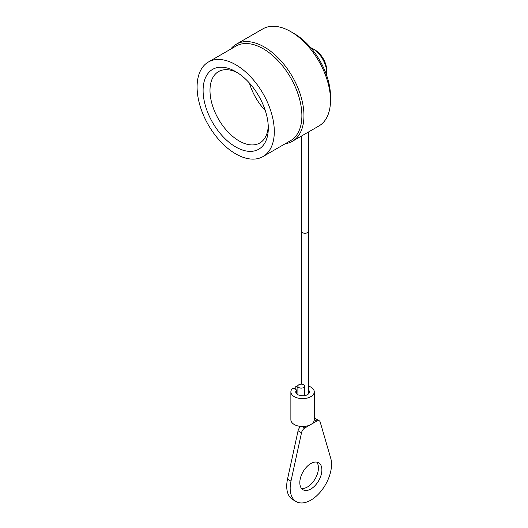 <?xml version="1.0" encoding="UTF-8"?>
<svg xmlns="http://www.w3.org/2000/svg" width="528" height="528" viewBox="0 0 528 528"><rect width="100%" height="100%" fill="white"/><g stroke="black" fill="none" stroke-linecap="round" stroke-linejoin="round"><path stroke-width="0.79" d="M298.874 387.545A3.412 1.993 -0.3 0 0 302.636 387.955A3.412 1.993 -0.3 0 0 304.696 386.06A3.412 1.993 -0.3 0 0 302.122 384.199A3.412 1.993 -0.3 0 0 298.333 385.143A3.412 1.993 -0.3 0 0 297.871 386.199A3.412 1.993 -0.3 0 0 298.874 387.545M296.571 393.763L296.571 390.014A6.824 3.94 180 0 0 295.746 391.888A6.824 3.94 180 0 0 298.346 394.984L302.702 395.828A6.824 3.94 180 0 0 309.395 391.888A6.824 3.94 180 0 0 308.398 389.836M249.407 83.041A41.237 23.806 -120 0 0 265.287 110.543M230.65 49.157A56.06 32.366 60 0 1 236.28 44.22A56.06 32.366 60 0 1 292.34 76.586A56.06 32.366 60 0 1 292.34 141.319A56.06 32.366 60 0 1 285.252 143.728M292.34 141.319L318.886 125.994A56.06 32.366 -120 0 0 330.495 100.333A56.06 32.366 -120 0 0 290.855 31.673L290.855 31.673A56.06 32.366 -120 0 0 262.825 28.895L236.28 44.22M294.301 33.667L290.855 31.673L294.301 33.667A51.183 29.555 60 0 1 330.495 96.353L330.495 100.333M235.699 153.866A54.595 31.522 -120 0 0 262.997 156.572A54.595 31.522 -120 0 0 262.997 93.529A54.595 31.522 -120 0 0 208.402 62.007A54.595 31.522 -120 0 0 200.033 105.758A54.595 31.522 -120 0 0 235.699 153.866M262.997 156.572L290.578 140.653A54.595 31.522 -120 0 0 290.578 77.609A54.595 31.522 -120 0 0 235.976 46.088L208.402 62.007M235.699 146.936A46.108 26.624 60 0 1 203.095 90.466A46.108 26.624 60 0 1 235.699 71.636A46.108 26.624 60 0 1 268.303 128.113A46.108 26.624 60 0 1 235.699 146.936M237.475 72.719A41.237 23.806 -120 0 0 218.533 71.59A41.237 23.806 -120 0 0 212.21 104.63A41.237 23.806 -120 0 0 239.151 140.969A41.237 23.806 -120 0 0 259.763 143.009A41.237 23.806 -120 0 0 268.257 126.04M314.985 49.982L312.913 48.787L314.985 49.982A16.573 9.57 60 0 1 326.7 70.283L326.7 72.673A19.496 11.26 -120 0 0 312.913 48.787A19.496 11.26 -120 0 0 310.761 47.744M326.535 75.055A19.496 11.26 -120 0 0 326.7 72.673M296.571 390.014L293.04 387.974A11.702 6.752 0 0 0 290.875 391.888L290.875 419.747A11.702 6.752 0 0 0 302.221 426.499A11.702 6.752 0 0 0 310.847 424.525A11.702 6.752 0 0 0 314.272 419.747L314.272 391.888A11.702 6.752 0 0 0 308.398 386.027M290.875 391.888A11.702 6.752 0 0 0 302.57 398.64A11.702 6.752 0 0 0 314.272 391.888M297.964 385.678A11.702 6.752 0 0 0 295.792 386.384L297.878 387.585M295.792 386.384L295.792 389.565M310.847 424.525L304.821 428.003A4.877 2.812 120 0 0 301.508 432.795L290.974 481.133A29.251 16.889 120 0 0 296.221 501.6A29.251 16.889 120 0 0 321.354 490.776A29.251 16.889 120 0 0 330.719 458.185L320.179 422.017A4.877 2.812 120 0 0 319.308 420.809A4.877 2.812 120 0 0 316.866 421.047L310.847 424.525M301.508 432.795L298.063 430.802L287.522 479.147A29.251 16.889 120 0 0 292.776 499.607L296.221 501.6M301.514 488.453A15.602 9.009 120 0 0 315.196 478.784A15.602 9.009 120 0 0 316.727 462.099M298.063 430.802A4.877 2.812 -60 0 1 300.769 426.426M314.272 418.691A4.877 2.812 -60 0 1 315.856 418.816L319.308 420.809M310.847 463.531A15.602 9.009 120 0 0 300.656 477.279A15.602 9.009 120 0 0 303.046 489.779A15.602 9.009 120 0 0 318.648 480.77A15.602 9.009 120 0 0 318.648 462.759A15.602 9.009 120 0 0 310.847 463.531M308.398 132.053L308.398 231.284A3.412 1.973 180 0 1 304.986 233.257A3.412 1.973 180 0 1 301.574 231.284L301.574 135.993M302.221 426.499L304.821 428.003M316.866 421.047L314.272 419.549M287.522 479.147L290.974 481.133M304.696 386.113L304.748 395.624M297.917 394.772L297.871 386.146M301.574 384.146L301.574 231.284M308.398 231.284L308.398 393.941"/></g></svg>
